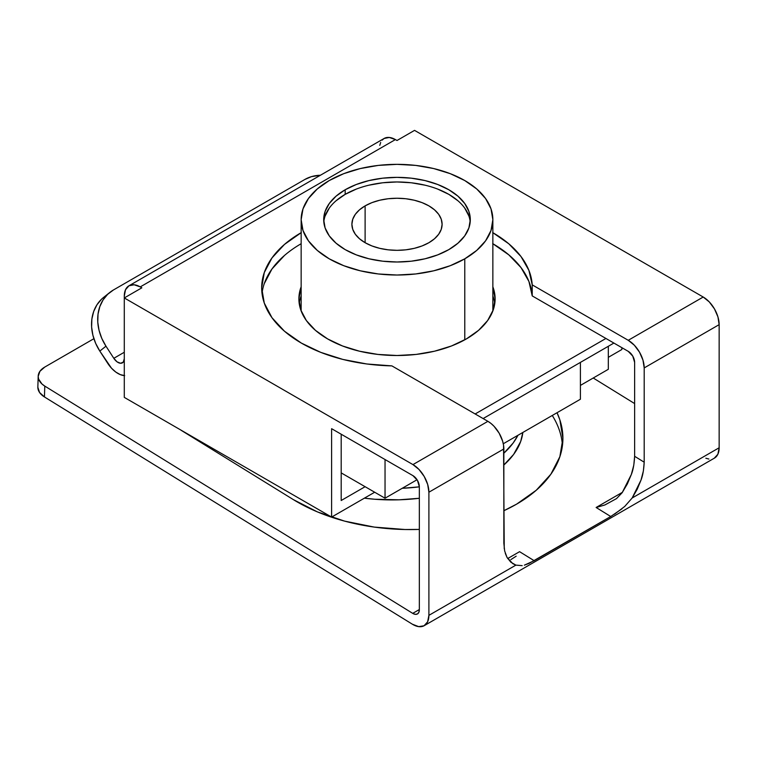 <?xml version="1.0" encoding="UTF-8"?>
<svg xmlns="http://www.w3.org/2000/svg" width="757" height="757" viewBox="0 0 757 757"><rect width="100%" height="100%" fill="white"/><g stroke="black" fill="none" stroke-linecap="round" stroke-linejoin="round"><path stroke-width="1.14" d="M562.451 445.485A157.872 94.275 1.8 0 0 552.269 415.47M557.029 412.726A157.872 94.275 -178.2 0 1 562.877 440.072A157.872 94.275 -178.2 0 1 516.643 504.124L536.278 490.224L550.869 474.213L559.858 456.708L562.905 438.369L559.877 419.908L557.029 412.726M301.314 232.579L284.49 244.416L271.981 257.919L264.278 272.577L261.676 287.821L264.278 303.065L271.981 317.713L284.49 331.225L301.314 343.063L320.76 352.365L342.864 359.424L366.852 363.985L391.889 365.886A135.323 78.132 180 0 1 301.314 343.063A135.323 78.132 180 0 1 261.676 287.821A135.323 78.132 180 0 1 301.154 232.673M301.154 243.716A135.323 78.132 0 0 0 262.017 293.347M37.85 387.291L39.563 392.486L44.445 396.952L412.395 624.222L44.445 396.952L44.786 386.098L41.976 384.007L38.616 379.077L38.181 376.447L39.903 371.318L44.795 367.05L93.887 338.701L44.795 367.05A22.549 13.465 -178.2 0 0 38.191 376.201L37.85 387.054A22.549 13.465 1.8 0 0 44.445 396.952L44.786 386.098L412.726 613.369L44.786 386.098A22.549 13.465 -178.2 0 1 38.191 376.201M534.187 560.7L519.576 551.683L507.692 558.543L519.576 551.683L534.187 560.7L524.374 565.157L529.048 563.397L610.738 516.511L534.187 560.7M419.331 609.555L412.726 613.369L415.233 614.334L417.381 613.993L418.82 612.404L419.331 609.82L419.331 486.704L419.331 609.82A9.018 5.204 60 0 1 417.457 613.946A9.018 5.204 60 0 1 412.726 613.369L419.331 609.555M593.233 378.008L634.631 403.576L593.233 378.008M622.453 492.287L596.128 507.483L610.738 516.511L596.128 507.483L622.453 492.287M293.442 499.667L317.353 511.874L344.634 521.128L374.232 527.09L405.023 529.512L419.331 529.417A157.872 94.275 -178.2 0 1 293.442 499.667L181.869 430.752L293.442 499.667M503.85 510.72L516.643 504.124A157.872 94.275 -178.2 0 1 503.85 510.72M180.686 429.948L181.869 430.752A16.919 10.096 -178.2 0 1 180.696 429.957M492.693 243.622L508.808 254.854L521.024 267.609L528.925 281.462L532.228 295.911L628.244 351.352A9.018 5.204 60 0 1 634.631 362.395L634.631 456.291L644.198 462.205L644.198 367.921L642.977 360.181L639.523 352.204L634.347 345.23L628.244 340.3L532.228 284.869L628.244 340.3L703.206 297.028L414.543 130.374L396.999 140.499L395.409 139.581L140.244 286.903L134.14 284.774L128.964 285.777L125.511 289.761L124.29 296.11A22.549 13.02 60 0 1 128.964 285.777A22.549 13.02 60 0 1 140.244 286.903L141.833 287.821L124.29 297.946L124.29 397.387L331.613 517.088L374.677 492.23L331.613 517.088L331.613 428.689L412.953 475.651L331.613 428.689L331.613 517.088L124.29 397.387L124.29 297.946L412.953 464.599L419.056 469.529L424.223 476.503L427.686 484.48L428.897 492.22L503.85 448.948L503.85 543.233L504.654 550.973L507.02 557.407L510.833 562.205L515.896 565.119L428.897 615.346L428.897 492.22L503.85 448.948A22.549 13.02 -120 0 0 487.905 421.327L391.889 365.886L487.905 421.327L412.953 464.599L124.29 297.946L124.29 296.11L124.29 297.946L141.833 287.821L140.244 286.903L395.409 139.581L396.999 140.499L414.543 130.374L703.206 297.028L709.309 301.948L714.476 308.932L717.939 316.899L719.15 324.649L719.15 447.766L632.161 497.992L637.224 489.23L641.028 480.042L643.393 470.882L644.198 462.205L644.198 367.921L719.15 324.649A22.549 13.02 -120 0 0 703.206 297.028L628.244 340.3A22.549 13.02 60 0 1 644.198 367.921L719.15 324.649L719.15 447.766L717.882 454.228L714.277 458.203M504.238 548.702L503.547 445.182L502.639 441.199L499.185 433.231L494.009 426.248L491.019 423.475L487.905 421.327L412.953 464.599A22.549 13.02 60 0 1 428.897 492.22L428.897 615.346A22.549 13.02 60 0 1 424.223 625.67L714.476 458.089A22.549 13.02 -120 0 0 719.15 447.766L632.161 497.992L641.028 480.042C642.75 475.737 643.81 469.794 644.198 462.205L634.631 456.291L633.798 465.139L631.338 474.478L627.392 483.837L622.159 492.712L616.529 498.598L604.919 504.947L596.317 507.445L604.919 504.947L616.529 498.598L622.159 492.712L631.338 474.478C633.126 470.097 634.224 464.032 634.631 456.291L634.631 362.395L632.757 356.112L628.244 351.352L532.228 295.911L532.228 284.869L528.925 270.41L521.024 256.566L508.808 243.801L492.693 232.579M264.278 283.629L271.981 268.972L284.49 255.459M124.29 375.595A22.549 13.02 60 0 1 107.664 363.228L99.82 351.087L111.487 368.186L115.83 372.094L120.344 374.639L124.659 375.614M101.523 299.214L96.934 304.816L93.679 311.496L91.881 318.981L91.616 326.996L92.893 335.228L95.666 343.366L99.82 351.087L105.971 346.176L101.817 338.455L99.044 330.317L97.767 322.085L98.031 314.07L99.829 306.585L103.084 299.904L107.674 294.303L113.427 289.978L304.806 179.494L113.427 289.978A45.108 36.686 -128.6 0 0 109.708 292.524L103.558 297.435A45.108 36.686 51.4 0 0 99.82 351.087L105.971 346.176L113.815 358.307L105.971 346.176A45.108 36.686 -128.6 0 1 109.708 292.524M124.29 352.26L113.815 358.307L124.29 352.26M304.806 179.494L311.496 176.627L320.4 175.255A45.108 36.686 -128.6 0 0 304.806 179.494M124.29 358.714A9.018 5.204 60 0 1 122.426 362.849A9.018 5.204 60 0 1 113.815 358.307L117.08 361.855L120.609 363.265L123.296 362.101L124.29 358.714M621.866 347.671L621.866 349.507L621.866 347.671M708.921 459.054L705.836 458.24M522.188 565.64L515.896 565.119L428.897 615.346L427.629 621.809L424.034 625.784L418.668 626.626L412.395 624.222A22.549 13.02 60 0 0 424.223 625.67M419.331 486.704L417.457 480.411L412.953 475.651A9.018 5.204 60 0 1 419.331 486.704M128.964 285.777L384.13 138.465L389.306 137.462L395.409 139.581A22.549 13.02 -120 0 0 384.13 138.465L382.153 140.111M624.752 506.424L632.161 497.992L624.724 506.452L614.504 514.202M516.179 556.187L510.833 559.622L516.179 556.187M380.676 142.439L379.768 145.372M608.316 357.332L621.866 349.507L608.316 357.332M612.299 343.981L608.316 346.29L612.299 343.981M341.189 434.215L341.189 500.509L365.111 486.704L341.189 500.509L341.189 434.215M492.854 232.673A135.323 78.132 180 0 1 532.228 284.869L532.228 295.911A135.323 78.132 0 0 0 492.854 243.716M364.382 498.172L374.857 499.251L399.034 499.809L419.331 498.276A124.044 67.77 -2.5 0 1 364.382 498.172M503.85 465.025L513.615 454.437L520.684 441.501L522.832 432.465A124.044 67.77 -2.5 0 1 503.85 465.025M517.949 435.284L513.114 443.072L503.85 453.206A124.044 67.77 177.5 0 0 517.949 435.284M419.331 486.846L402.194 488.303A124.044 67.77 177.5 0 0 419.331 486.846M621.97 508.818L610.738 516.511M515.896 565.119L512.82 563.672L507.02 557.407L505.298 553.367M492.854 286.789A98.107 56.643 180 0 1 495.116 298.864A98.107 56.643 180 0 1 466.378 338.918L451.513 345.968L434.546 351.201L416.142 354.418L396.999 355.506L377.866 354.418L359.461 351.201L342.495 345.968L327.63 338.918L315.432 330.336L306.358 320.542L300.775 309.916L298.892 298.864L301.154 286.789A98.107 56.643 180 0 0 298.892 298.864A98.107 56.643 180 0 0 359.461 351.201A98.107 56.643 180 0 0 466.378 338.918L478.575 330.336L487.64 320.542L493.223 309.916L495.116 298.864L492.854 286.789M494.785 303.472A98.107 56.643 0 0 0 492.854 295.996L493.223 297.028M475.15 413.965L605.922 338.464L475.15 413.965M483.117 418.564L613.899 343.063L483.117 418.564M300.775 297.028L301.154 295.996A98.107 56.643 0 0 0 299.214 303.472M336.061 200.775L345.173 194.36L345.173 189.761A73.297 42.316 180 0 1 425.055 180.582A73.297 42.316 180 0 1 470.305 219.681A73.297 42.316 180 0 1 448.835 249.611L437.726 254.872L425.055 258.78L411.306 261.193L396.999 261.998L382.701 261.193L368.952 258.78L356.282 254.872L345.173 249.611L336.061 243.196L329.286 235.881L325.113 227.942L323.703 219.681L325.113 211.43L329.286 203.491L336.061 196.177L345.173 189.761L356.282 184.5L368.952 180.582L382.701 178.179L396.999 177.365L411.306 178.179L425.055 180.582L437.726 184.5L448.835 189.761L457.947 196.177L464.722 203.491L468.895 211.43L470.305 219.681L468.895 227.942L464.722 235.881L457.947 243.196L448.835 249.611A73.297 42.316 180 0 1 368.952 258.78A73.297 42.316 180 0 1 323.703 219.681A73.297 42.316 180 0 1 345.173 189.761L345.173 194.36A73.297 42.316 0 0 0 323.807 221.99M428.897 242.704A45.108 26.041 180 0 1 379.74 248.343A45.108 26.041 180 0 1 351.891 224.29A45.108 26.041 180 0 1 365.111 205.876L365.111 242.704L365.111 205.876A45.108 26.041 180 0 1 414.268 200.227A45.108 26.041 180 0 1 442.107 224.29A45.108 26.041 180 0 1 428.897 242.704L434.509 238.758L438.672 234.254L441.246 229.371L442.107 224.29L441.246 219.208L438.672 214.316L434.509 209.821L428.897 205.876L422.065 202.63L414.268 200.227L405.799 198.741L396.999 198.249L388.199 198.741L379.74 200.227L371.942 202.63L365.111 205.876L359.499 209.821L355.326 214.316L352.762 219.208L351.891 224.29L352.762 229.371L355.326 234.254L359.499 238.758L365.111 242.704L371.942 245.94L379.74 248.343L388.199 249.829L396.999 250.33L405.799 249.829L414.268 248.343L422.065 245.94L428.897 242.704M464.779 258.818L464.779 339.817L464.779 258.818A95.855 55.337 180 0 1 360.323 270.807A95.855 55.337 180 0 1 301.154 219.681A95.855 55.337 180 0 1 329.229 180.554A95.855 55.337 180 0 1 433.685 168.556A95.855 55.337 180 0 1 492.854 219.681A95.855 55.337 180 0 1 464.779 258.818L476.702 250.425L485.559 240.858L491.019 230.478L492.854 219.681L491.019 208.885L485.559 198.504L476.702 188.938L464.779 180.554L450.254 173.665L433.685 168.556L415.707 165.405L396.999 164.345L378.301 165.405L360.323 168.556L343.754 173.665L329.229 180.554L317.306 188.938L308.449 198.504L302.989 208.885L301.154 219.681L302.989 230.478L308.449 240.858L317.306 250.425L329.229 258.818L343.754 265.698L360.323 270.807L378.301 273.958L396.999 275.028L415.707 273.958L433.685 270.807L450.254 265.698L464.779 258.818M580.401 385.417L608.316 369.302L608.316 346.29L608.316 369.302L580.401 385.417M341.189 472.888L385.039 498.21L385.039 459.537L385.039 498.21L417.05 479.73L385.039 498.21L341.189 472.888M503.282 443.753L580.401 399.232L580.401 362.395L580.401 399.232L503.282 443.753M325.113 216.029L329.286 208.09M470.192 221.981A73.297 42.316 0 0 0 423.201 184.765A73.297 42.316 0 0 0 345.173 194.36L356.282 189.099M368.952 185.191L382.701 182.778L396.999 181.964L411.306 182.778L425.055 185.191M437.726 189.099L448.835 194.36L457.947 200.775M464.722 208.09L468.895 216.029M492.854 310.947L492.854 219.681M301.154 310.947L301.154 219.681"/></g></svg>
